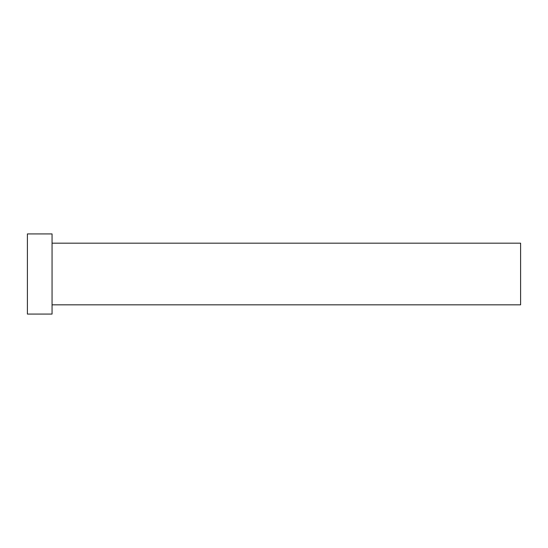 <?xml version="1.0" encoding="UTF-8"?>
<svg xmlns="http://www.w3.org/2000/svg" width="548" height="548" viewBox="0 0 548 548"><rect width="100%" height="100%" fill="white"/><g stroke="black" fill="none" stroke-linecap="round" stroke-linejoin="round"><path stroke-width="0.82" d="M52.06 243.175L520.6 243.175L520.6 304.825L52.06 304.825M52.06 274L52.06 314.073L27.4 314.073L27.4 233.928L52.06 233.928L52.06 274"/></g></svg>
